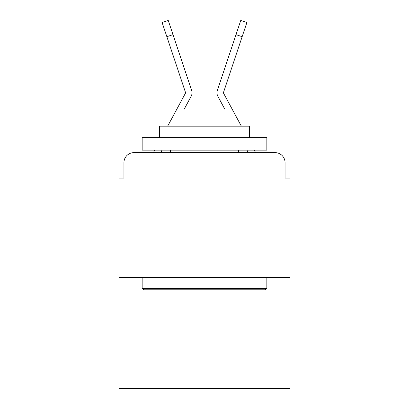 <?xml version="1.0" encoding="UTF-8"?>
<svg xmlns="http://www.w3.org/2000/svg" width="409" height="409" viewBox="0 0 409 409"><rect width="100%" height="100%" fill="white"/><g stroke="black" fill="none" stroke-linecap="round" stroke-linejoin="round"><path stroke-width="0.61" d="M123.947 162.603L123.947 178.063L123.947 162.603A9.974 9.974 0 0 1 133.922 152.629L153.462 152.629A24.939 24.939 0 0 1 154.377 150.752L154.709 150.134M290.042 277.322L118.958 277.322L118.958 388.55L290.042 388.55L290.042 178.063L285.053 178.063L285.053 162.603A9.974 9.974 0 0 0 275.078 152.629L133.922 152.629M118.958 277.322L118.958 178.063L123.947 178.063M160.732 152.629L162.076 150.134L160.732 152.629L162.076 150.134L160.732 152.629L162.076 150.134L160.732 152.629L162.076 150.134L160.732 152.629L162.076 150.134L160.732 152.629L162.076 150.134L160.732 152.629L165.594 152.629M243.406 152.629L248.268 152.629L246.924 150.134L248.268 152.629M254.291 150.134L254.623 150.752A24.939 24.939 0 0 1 255.538 152.629L275.078 152.629M285.053 178.063L285.053 162.603M184.26 109.055L191.131 96.33A7.48 7.48 0 0 0 191.642 90.399L172.997 34.642L166.852 36.698L162.102 22.505L168.252 20.45L172.997 34.642M167.639 126.192L185.425 93.247A0.997 0.997 0 0 0 185.497 92.454L166.852 36.698M224.74 109.055L217.869 96.33A7.48 7.48 0 0 1 217.358 90.399L240.748 20.45L246.898 22.505L242.148 36.698L236.003 34.642M241.361 126.192L223.575 93.247A0.997 0.997 0 0 1 223.503 92.454L242.148 36.698M223.575 93.247A0.997 0.997 0 0 1 223.503 92.454A0.997 0.997 0 0 0 223.575 93.247A0.997 0.997 0 0 1 223.452 92.771A0.997 0.997 0 0 0 223.575 93.247A0.997 0.997 0 0 1 223.452 92.771A0.997 0.997 0 0 0 223.575 93.247A0.997 0.997 0 0 1 223.452 92.771A0.997 0.997 0 0 0 223.575 93.247A0.997 0.997 0 0 1 223.452 92.771A0.997 0.997 0 0 0 223.575 93.247A0.997 0.997 0 0 1 223.452 92.771A0.997 0.997 0 0 0 223.575 93.247A0.997 0.997 0 0 1 223.452 92.771A0.997 0.997 0 0 0 223.575 93.247A0.997 0.997 0 0 1 223.452 92.771M265.349 289.792L143.651 289.792L142.153 288.294L266.847 288.294L265.349 289.792M142.153 137.664L266.847 137.664L266.847 150.134L142.153 150.134L142.153 137.664M249.388 137.664L249.388 126.192L159.612 126.192L159.612 137.664M142.153 277.322L142.153 288.294M266.847 277.322L266.847 288.294M170.584 150.134L170.584 152.629M238.416 150.134L238.416 152.629M185.548 92.771A0.997 0.997 0 0 0 185.497 92.454"/></g></svg>
